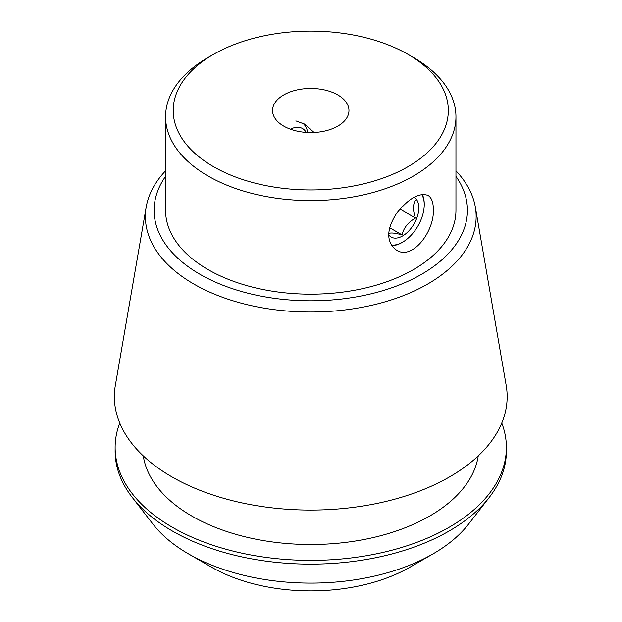 <?xml version="1.0" encoding="UTF-8"?>
<svg xmlns="http://www.w3.org/2000/svg" width="622" height="622" viewBox="0 0 622 622"><rect width="100%" height="100%" fill="white"/><g stroke="black" fill="none" stroke-linecap="round" stroke-linejoin="round"><path stroke-width="0.93" d="M337.777 94.917A38.206 22.058 180 0 1 348.973 110.514A38.206 22.058 180 0 1 310.759 132.572A38.206 22.058 180 0 1 272.553 110.514A38.206 22.058 180 0 1 296.142 90.136A38.206 22.058 180 0 1 337.777 94.917M314.102 132.486L304.648 124.159L295.87 120.878M433.309 209.132C434.84 230.987 412.3 260.851 396.408 250.098C386.208 242.028 386.2 229.876 396.393 213.641C408.483 198.472 419.018 192.385 427.998 195.386C431.52 197.617 433.293 202.197 433.309 209.132M421.708 194.476A30.564 17.649 -60 0 1 424.235 204.731A30.564 17.649 -60 0 1 402.621 242.168L401.898 242.588A31.59 18.24 -60 0 1 391.697 245.628M422.245 194.398A31.59 18.24 -60 0 1 424.235 203.892L424.235 204.731M302.595 123.07A31.59 18.24 -60 0 1 307.711 132.502M211.48 567.155L188.466 553.868L211.48 567.155A140.401 81.062 0 0 0 410.038 567.155L433.052 553.868A172.947 99.847 180 0 1 188.474 553.868A172.947 99.847 180 0 1 188.466 553.868A172.947 99.847 180 0 1 152.888 524.027L132.175 497.297A195.627 112.947 0 0 0 172.434 531.056A195.627 112.947 0 0 0 489.343 497.297A195.627 112.947 0 0 0 506.386 451.191L506.386 447.443A195.627 112.947 0 0 0 501.767 423.046M455.957 176.353A156.674 90.454 180 0 1 310.759 300.799A156.674 90.454 180 0 1 165.569 176.353M165.569 116.757L165.569 210.345A145.19 83.83 0 0 0 208.098 269.621A145.19 83.83 0 0 0 366.327 287.792A145.19 83.83 0 0 0 455.957 210.345L455.957 116.757A145.19 83.83 180 0 1 366.327 194.196A145.19 83.83 180 0 1 208.098 176.026A145.19 83.83 180 0 1 165.569 116.757A145.19 83.83 180 0 1 208.09 57.481L213.494 54.363A137.548 79.414 180 0 1 408.024 54.363L408.024 54.363A137.548 79.414 180 0 1 408.024 166.673A137.548 79.414 180 0 1 213.502 166.673A137.548 79.414 180 0 1 213.494 54.363M413.428 57.481L408.024 54.363L413.428 57.481A145.19 83.83 180 0 1 455.957 116.757M119.751 423.046A195.627 112.947 0 0 0 115.132 447.443L115.132 451.191A195.627 112.947 0 0 0 132.175 497.297M489.343 497.297L468.638 524.027A172.947 99.847 180 0 1 433.052 553.868M115.132 447.443A195.627 112.947 0 0 0 172.434 527.308A195.627 112.947 0 0 0 385.624 551.792A195.627 112.947 0 0 0 506.386 447.443M143.285 455.895A168.119 97.063 0 0 0 191.887 516.081A168.119 97.063 0 0 0 368.271 538.652A168.119 97.063 0 0 0 478.24 455.895M165.569 170.809A165.382 95.485 0 0 0 146.201 207.033L115.342 385.415A196.389 113.383 0 0 0 171.89 476.856A196.389 113.383 0 0 0 394.853 499.147A196.389 113.383 0 0 0 506.184 385.415L475.325 207.033A165.382 95.485 0 0 0 455.957 170.809M146.201 207.033A165.382 95.485 0 0 0 193.823 284.044A165.382 95.485 0 0 0 381.574 302.813A165.382 95.485 0 0 0 475.325 207.033M290.404 129.182A26.746 15.441 -60 0 1 306.203 132.416M401.898 242.588L402.621 242.168A30.564 17.649 -60 0 1 391.3 245.006M388.633 234.743A22.928 13.233 120 0 0 412.565 226.252A22.928 13.233 120 0 0 414.019 197.322M388.501 233.662C390.251 232.488 394.752 232.892 402.006 234.867C403.764 227.73 408.265 222.132 415.519 218.065C412.798 210.5 412.798 204.49 415.519 200.051M389.644 227.73L402.006 234.867M399.954 209.078L415.519 218.065M304.64 124.167L303.979 123.786"/></g></svg>
